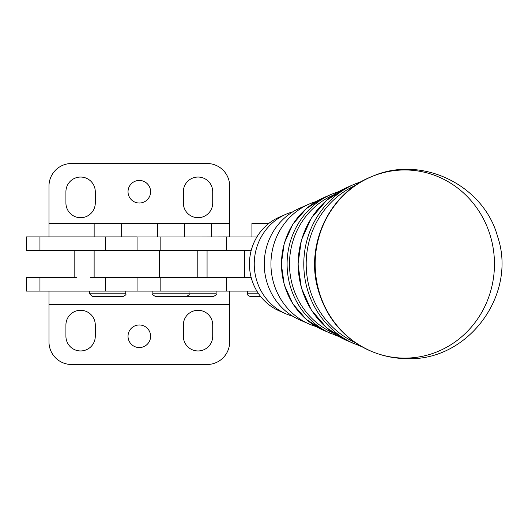 <?xml version="1.0" encoding="UTF-8"?>
<svg xmlns="http://www.w3.org/2000/svg" width="528" height="528" viewBox="0 0 528 528"><rect width="100%" height="100%" fill="white"/><g stroke="black" fill="none" stroke-linecap="round" stroke-linejoin="round"><path stroke-width="0.79" d="M197.795 250.536L197.795 277.55L197.795 250.536M183.949 250.536L251.189 250.536L226.611 250.536L226.611 236.986L226.611 250.536L183.949 250.536M159.529 277.55L183.949 277.55L159.529 277.55L159.529 250.45L159.529 277.55L94.129 277.55L94.129 250.45L159.529 250.45L76.573 250.45L94.129 250.45L94.129 277.55L159.529 277.55M74.844 277.55L74.844 250.45L74.844 277.55M76.573 277.55L39.95 277.55L76.573 277.55M160.829 250.45L160.829 236.986L137.062 236.986L160.829 236.986L160.829 250.45M26.4 277.55L39.95 277.55L39.95 291.1L105.442 291.1L105.442 277.55L105.442 291.1L137.062 291.1L137.062 277.55L137.062 291.1L39.95 291.1L39.95 277.55L26.4 277.55L26.4 291.1L39.95 291.1L26.4 291.1L26.4 277.55M229.654 186.087L229.654 236.986L229.654 223.351L211.583 223.351L229.654 223.351L229.654 186.087A22.585 22.585 0 0 0 207.068 163.502L71.564 163.502A22.585 22.585 0 0 0 48.985 186.087A22.585 22.585 0 0 1 71.564 163.502L207.068 163.502A22.585 22.585 0 0 1 229.654 186.087M188.549 223.351L117.183 223.351L157.384 223.351L157.384 236.986M98.215 223.351L48.985 223.351L48.985 236.9L48.985 186.087L48.985 223.351L117.183 223.351M39.95 236.9L39.95 250.45L76.573 250.45L39.95 250.45L39.95 236.9L26.4 236.9L26.4 250.45L39.95 250.45L26.4 250.45L26.4 236.9L105.442 236.9L39.95 236.9M105.442 250.45L105.442 236.9L105.442 250.45M137.062 236.9L137.062 250.45L137.062 236.9L105.442 236.9L137.062 236.9M65.921 191.73L65.921 203.023A14.678 14.678 0 0 0 80.599 217.701A14.678 14.678 0 0 0 95.278 203.023L95.278 191.73A14.678 14.678 0 0 0 80.599 177.052A14.678 14.678 0 0 0 65.921 191.73A14.678 14.678 0 0 1 80.599 177.052A14.678 14.678 0 0 1 95.278 191.73L95.278 203.023A14.678 14.678 0 0 1 80.599 217.701A14.678 14.678 0 0 1 65.921 203.023L65.921 191.73M183.355 191.73L183.355 203.023A14.678 14.678 0 0 0 198.033 217.701A14.678 14.678 0 0 0 212.711 203.023L212.711 191.73A14.678 14.678 0 0 0 198.033 177.052A14.678 14.678 0 0 0 183.355 191.73A14.678 14.678 0 0 1 198.033 177.052A14.678 14.678 0 0 1 212.711 191.73L212.711 203.023A14.678 14.678 0 0 1 198.033 217.701A14.678 14.678 0 0 1 183.355 203.023L183.355 191.73M198.033 236.986L229.654 236.9L198.033 236.986M150.612 191.73A11.293 11.293 0 0 1 133.67 201.511A11.293 11.293 0 0 1 133.67 181.955A11.293 11.293 0 0 1 150.612 191.73A11.293 11.293 0 0 0 139.319 180.444A11.293 11.293 0 0 0 128.027 191.73A11.293 11.293 0 0 0 139.319 203.023A11.293 11.293 0 0 0 150.612 191.73M256.186 289.879L256.186 291.1L256.892 291.1L256.186 291.1L256.186 289.879M256.186 238.207L256.186 236.986L160.829 236.986L256.892 236.986L256.186 236.986L256.186 238.207M229.654 291.1L229.654 341.913A22.585 22.585 0 0 1 207.068 364.498L71.564 364.498A22.585 22.585 0 0 1 48.985 341.913L48.985 304.649L229.654 304.649L229.654 291.1M48.985 291.1L48.985 304.649L48.985 291.1M65.921 324.977L65.921 336.27A14.678 14.678 0 0 0 80.599 350.948A14.678 14.678 0 0 0 95.278 336.27L95.278 324.977A14.678 14.678 0 0 0 80.599 310.299A14.678 14.678 0 0 0 65.921 324.977A14.678 14.678 0 0 1 80.599 310.299A14.678 14.678 0 0 1 95.278 324.977L95.278 336.27A14.678 14.678 0 0 1 80.599 350.948A14.678 14.678 0 0 1 65.921 336.27L65.921 324.977M183.355 324.977L183.355 336.27A14.678 14.678 0 0 0 198.033 350.948A14.678 14.678 0 0 0 212.711 336.27L212.711 324.977A14.678 14.678 0 0 0 198.033 310.299A14.678 14.678 0 0 0 183.355 324.977A14.678 14.678 0 0 1 198.033 310.299A14.678 14.678 0 0 1 212.711 324.977L212.711 336.27A14.678 14.678 0 0 1 198.033 350.948A14.678 14.678 0 0 1 183.355 336.27L183.355 324.977M229.654 304.649L48.985 304.649L48.985 341.913A22.585 22.585 0 0 0 71.564 364.498L207.068 364.498A22.585 22.585 0 0 0 229.654 341.913M48.985 304.649L48.985 341.913M150.612 336.27A11.293 11.293 0 0 1 133.67 346.045A11.293 11.293 0 0 1 133.67 326.489A11.293 11.293 0 0 1 150.612 336.27A11.293 11.293 0 0 0 133.67 326.489A11.293 11.293 0 0 0 133.67 346.045A11.293 11.293 0 0 0 150.612 336.27M207.068 364.498L71.564 364.498L207.068 364.498M251.189 277.55L226.611 277.55L226.611 291.1L256.186 291.1L226.611 291.1L226.611 277.55L183.949 277.55L251.189 277.55M160.829 277.55L160.829 291.1L226.611 291.1L160.829 291.1L160.829 277.55M137.062 291.1L160.829 291.1L137.062 291.1M244.438 277.55L244.438 250.536L244.438 277.55M152.869 291.1L152.869 293.812L189.004 293.812L152.869 293.812C152.09 294.254 152.995 295.152 155.575 296.518L186.292 296.518C188.872 295.165 189.77 294.261 189.004 293.812L216.104 293.812L189.004 293.812L189.004 291.1M247.408 291.1L247.408 293.812L258.641 293.812L247.408 293.812C246.635 294.254 247.533 295.152 250.114 296.518L260.654 296.518M268.924 223.351L251.922 223.351L251.922 236.986M89.635 291.1L89.635 293.812L125.77 293.812L89.635 293.812L92.341 296.518L123.057 296.518C125.624 295.211 126.522 294.307 125.77 293.812L125.77 291.1M121.249 236.9L121.249 223.351L94.149 223.351L94.149 236.9M211.583 236.9L211.583 223.351L184.483 223.351L207.517 223.351M182.675 296.518L213.391 296.518C215.972 295.152 216.876 294.254 216.104 293.812L216.104 291.1M256.892 236.986L256.186 236.986M282.447 312.147A50.721 48.332 -90 0 1 249.44 264.046A50.721 48.332 -90 0 1 282.447 215.939M285.773 214.335L279.121 217.252A50.721 48.332 90 0 0 249.44 264.046A50.721 48.332 90 0 0 279.121 310.834L285.773 313.757A53.889 51.355 -90 0 1 254.245 264.046A53.889 51.355 -90 0 1 285.773 214.335A53.889 51.355 -90 0 1 292.717 211.88A53.889 51.355 90 0 0 254.245 264.046A53.889 51.355 90 0 0 292.717 316.206A53.889 51.355 -90 0 1 285.773 313.757M304.28 321.638A60.496 57.644 -90 0 1 264.257 264.046A60.496 57.644 -90 0 1 304.28 206.448M308.906 204.178L299.653 208.237A60.496 57.644 90 0 0 264.257 264.046A60.496 57.644 90 0 0 299.653 319.849L308.906 323.915A64.898 61.842 -90 0 1 270.937 264.046A64.898 61.842 -90 0 1 308.906 204.178A64.898 61.842 -90 0 1 316.193 201.524A64.898 61.842 90 0 0 270.937 264.046A64.898 61.842 90 0 0 316.193 326.561A64.898 61.842 -90 0 1 308.906 323.915M333.274 195.122A74.672 71.155 90 0 0 289.496 264.046A74.672 71.155 90 0 0 333.274 332.963A74.672 71.155 -90 0 1 289.496 264.046A74.672 71.155 -90 0 1 333.274 195.122M355.443 185.394A85.681 81.649 90 0 0 306.187 264.046A85.681 81.649 90 0 0 355.443 342.692A85.681 81.649 -90 0 1 306.187 264.046A85.681 81.649 -90 0 1 355.443 185.394M372.161 176.438A94.07 89.641 90 0 0 315.17 264.046A94.07 89.641 90 0 0 372.161 351.655M494.459 264.046A94.07 89.641 -90 0 1 372.148 351.648A94.07 89.641 -90 0 1 315.17 264.046A94.07 89.641 -90 0 1 372.148 176.438A94.07 89.641 -90 0 1 494.459 264.046M371.732 176.609A93.885 89.47 90 0 0 314.86 264.046A93.885 89.47 90 0 0 371.732 351.476A93.885 89.47 -90 0 1 314.86 264.046A93.885 89.47 -90 0 1 371.732 176.609L372.148 176.438C421.027 154.658 483.443 184.661 497.488 236.24C517.519 293.865 468.805 360.881 407.649 358.657C395.36 358.631 383.526 356.294 372.148 351.648L371.732 351.476C344.527 339.511 326.627 318.833 318.041 289.43C305.026 244.748 329.597 192.839 371.732 176.609M362.069 181.289L354.44 184.186A86.566 82.493 90 0 0 303.785 264.046A86.566 82.493 90 0 0 354.44 343.9A86.566 82.493 -90 0 1 303.785 264.046A86.566 82.493 -90 0 1 354.44 184.186L346.652 187.605A82.856 78.962 90 0 0 298.168 264.046A82.856 78.962 90 0 0 346.652 340.481A82.856 78.962 -90 0 1 298.168 264.046A82.856 78.962 -90 0 1 346.652 187.605L326.773 200.185L311.249 218.203L301.389 240.108L298.01 264.046L301.389 287.978L311.249 309.883L326.773 327.901L346.652 340.481L362.069 346.804M338.983 191.492L331.307 194.344A75.557 71.999 90 0 0 287.093 264.046A75.557 71.999 90 0 0 331.307 333.749A75.557 71.999 -90 0 1 287.093 264.046A75.557 71.999 -90 0 1 331.307 194.344L323.519 197.762A71.848 68.468 90 0 0 281.477 264.046A71.848 68.468 90 0 0 323.519 330.323A71.848 68.468 -90 0 1 281.477 264.046A71.848 68.468 -90 0 1 323.519 197.762L306.266 208.672L292.802 224.301L284.249 243.296L281.318 264.046L284.255 284.79L292.802 303.785L306.266 319.414L323.519 330.323L338.983 336.6M90.427 277.55L124.978 277.55M184.483 250.536L159.529 250.536M207.068 250.536L207.068 277.55M74.811 277.55L74.811 250.45M184.483 223.351L184.483 236.986"/></g></svg>
